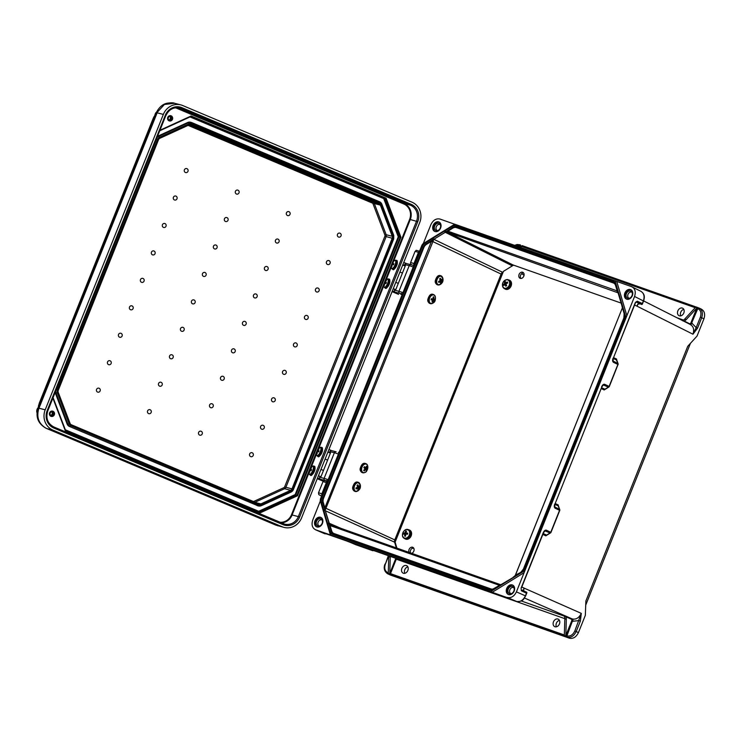 <?xml version="1.0" encoding="UTF-8"?>
<svg xmlns="http://www.w3.org/2000/svg" width="741" height="741" viewBox="0 0 741 741"><rect width="100%" height="100%" fill="white"/><g stroke="black" fill="none" stroke-linecap="round" stroke-linejoin="round"><path stroke-width="1.11" d="M511.207 599.126L507.196 597.617A1.037 0.667 -70.6 0 1 507.168 597.607L330.579 535.067L490.774 591.522L501.703 584.788L501.768 584.195L501.277 584.436A1.037 1.037 0 0 0 501.092 584.519L501.175 584.492M508.53 594.569A5.178 3.946 -64.9 0 0 514.097 591.272A5.178 3.946 -64.9 0 0 512.642 585.084A5.178 3.946 -64.9 0 0 506.872 588.095A5.178 3.946 -64.9 0 0 508.252 594.458A5.178 3.946 -64.9 0 0 508.53 594.569M507.372 597.45C511.17 598.237 514.18 596.375 516.412 591.883L634.565 296.474L643.373 300.92L642.317 303.551L641.771 304.523L635.954 302.004M490.774 591.522L492.441 592.179L524.1 572.663L524.035 571.024L625.728 316.768L626.877 315.694L616.734 281.423L631.665 286.693L641.039 291.389C645.115 294.334 644.661 297.4 643.577 301.041L642.28 304.273M566.911 635.889C570.237 636.575 572.867 634.944 574.821 631.008L581.305 613.381L580.351 621.134L578.99 620.587L572.33 621.31L566.911 635.889A1.037 0.667 -70.6 0 0 567.134 637.13L565.114 636.343L565.828 635.528L566.319 619.328L564.827 618.8A5.178 3.335 109.4 0 0 564.253 616.206L562.808 615.049M554.926 626.729A4.14 3.159 -64.9 0 0 559.381 624.089A4.14 3.159 -64.9 0 0 558.214 619.143A4.14 3.159 -64.9 0 0 553.601 621.551A4.14 3.159 -64.9 0 0 554.703 626.636A4.14 3.159 -64.9 0 0 554.926 626.729M403.326 573.238A4.14 3.159 115.1 0 1 403.113 573.145A4.14 3.159 115.1 0 1 402.002 568.06A4.14 3.159 115.1 0 1 406.624 565.652A4.14 3.159 115.1 0 1 407.791 570.598A4.14 3.159 115.1 0 1 403.326 573.238M580.351 621.134L576.183 631.564L578.425 632.619L585.334 615.345L585.872 600.988L687.741 346.297L697.04 336.071L703.95 318.797C705.423 314.027 704.459 310.766 701.051 309.006M639.909 303.866L637.89 304.208L637.103 306.228L692.965 334.21L697.54 328.161L696.179 327.615L692.965 334.21C694.428 329.439 693.465 326.179 690.066 324.428M564.827 618.661L396.268 559.177L390.488 573.636L564.309 634.972L565.114 636.343M395.75 558.297A1.556 1 -70.6 0 1 395.592 558.909L389.812 573.358L388.803 574.118M578.425 632.619C576.192 637.121 573.182 638.974 569.384 638.196L390.461 575.053L388.108 573.96L388.923 574.173L388.275 572.876L388.766 556.676L390.257 557.195A5.178 3.335 109.4 0 0 390.22 556.343M559.427 620.347A4.14 3.159 -64.9 0 0 556.398 626.793M387.515 573.701L390.461 575.053M404.808 573.302A4.14 3.159 115.1 0 1 407.828 566.856M616.734 281.423L455.326 224.403L444.396 231.136L451.899 226.598A7.16 5.456 115.1 0 1 456.326 225.94A1.037 0.667 109.4 0 0 456.373 227.033A6.178 4.715 -64.9 0 0 452.547 227.598L445.721 231.803L447.888 231.173A1.037 0.667 -70.6 0 0 448.101 232.415L445.758 232.026L433.809 239.334L432.827 241.825L431.484 241.288L433.003 239.649L432.355 238.648L425.538 242.853A7.16 5.456 115.1 0 0 422.148 247.012L321.909 497.619A7.16 5.456 -64.9 0 0 321.548 502.843L331.032 535.159L315.333 529.676L324.688 533.733L326.466 533.844M321.446 532.075A1.037 0.667 -70.6 0 1 321.39 532.057L324.706 533.742L326.605 533.9M523.683 589.058L524.174 588.363L523.554 590.077L523.97 590.957M526.684 592.244L526.471 593.198L526.74 592.272L521.145 589.632L526.684 592.244M565.828 635.528L571.654 621.032A1.556 1 109.4 0 0 571.302 619.161L565.744 616.734A5.178 3.335 -70.6 0 1 566.319 619.328M564.336 634.907L564.827 618.8M564.864 636.25L389.053 574.219M565.744 616.734L564.975 615.808L572.265 618.957C576.053 619.726 579.064 617.874 581.305 613.381L524.322 588.197L523.517 589.864M574.821 631.008L576.183 631.564C573.951 636.056 570.941 637.918 567.134 637.13L569.384 638.196M511.309 599.173L516.746 601.507C520.441 602.025 523.331 600.127 525.415 595.82L526.471 593.198L521.432 590.818A1.037 0.797 -64.8 0 0 521.145 589.632L521.432 590.818M516.412 591.883L525.619 595.94C523.804 598.709 523.507 601.72 516.81 601.525L516.746 601.507A1.037 0.667 104.9 0 0 516.885 601.544M555.194 503.51L558.214 504.936A1.037 0.797 -64.8 0 0 558.279 505.927L554.87 504.315L554.75 506.937L559.492 509.317A1.037 0.889 -19.7 0 1 559.77 509.688L559.77 509.688A1.037 0.889 -19.7 0 1 559.705 510.373M521.016 588.345L543.31 532.594C544.2 530.695 545.219 529.898 546.367 530.195L550.896 532.371A1.037 0.852 -122.1 0 1 550.035 532.974L545.043 530.871L543.514 532.714L521.219 588.456M520.83 572.348L515.477 575.099L622.088 308.571L515.088 575.896M500.212 585.066L499.425 585.316L330.134 525.582A1.037 0.667 109.4 0 1 331.088 524.887L500.379 584.63A1.037 0.667 109.4 0 0 499.425 585.316L494.451 588.391A5.696 4.344 -64.9 0 1 490.931 588.91L334.015 533.539A5.696 4.344 115.1 0 1 331.727 530.973L325.16 510.206L432.827 241.825M512.939 585.251A5.178 3.946 -64.9 0 0 507.474 588.382A5.178 3.946 -64.9 0 0 508.558 594.588M509.613 593.652A3.881 2.964 -64.9 0 0 510.336 593.791A3.881 2.964 -64.9 0 0 513.735 591.318A3.881 2.964 -64.9 0 0 513.457 587.122A3.881 2.964 -64.9 0 0 508.595 588.382A3.881 2.964 -64.9 0 0 509.613 593.652M513.856 587.706A3.325 2.538 -64.9 0 0 513.67 587.613A3.325 2.538 -64.9 0 0 509.965 589.549A3.325 2.538 -64.9 0 0 510.855 593.634A3.325 2.538 -64.9 0 0 511.031 593.708A3.325 2.538 -64.9 0 0 511.04 593.717M500.342 584.621L331.116 524.906A1.037 0.667 109.4 0 0 331.088 524.887L329.134 523.618A1.037 0.584 -29.2 0 0 327.809 523.998L329.995 531.38A7.16 5.456 -64.9 0 0 332.866 534.613A1.037 0.667 -70.6 0 1 333.635 533.9L490.542 589.271A6.178 4.715 -64.9 0 0 492.237 589.456A6.178 4.715 -64.9 0 0 494.201 588.799M500.823 584.732L500.675 584.732A1.037 0.778 108.8 0 1 500.712 584.742L500.407 584.64A1.037 0.667 109.4 0 0 500.379 584.63L500.675 584.732A1.037 0.778 108.8 0 0 499.693 585.251M624.163 313.573L622.023 306.348A1.037 0.509 -16.5 0 1 621.986 306.274A1.037 0.509 -16.5 0 1 622.375 305.69L624.561 313.082A7.16 5.456 -64.9 0 1 624.191 318.306L523.952 568.912A7.16 5.456 115.1 0 1 520.571 573.071L501.768 584.195L501.703 584.788L524.035 571.024M601.859 386.83L554.889 504.278L601.859 386.83L603.387 384.987L608.38 387.098A1.037 0.852 57.9 0 0 608.907 386.997L608.907 386.997A1.037 0.852 57.9 0 0 609.25 386.496L604.712 384.32C603.563 384.014 602.544 384.82 601.655 386.719M546.951 535.141L550.563 532.872A1.037 1.037 0 0 0 550.98 532.381L559.761 510.419L555.148 508.224C554.166 507.52 554.009 506.168 554.685 504.167M558.279 505.927L559.492 509.317A1.037 0.797 115.2 0 1 559.557 510.299L550.767 532.27A1.037 0.797 115.2 0 1 550.035 532.974L546.589 535.132A1.037 0.797 -64.8 0 0 545.858 535.836L547.571 534.65M547.442 534.548L546.589 535.132L547.442 534.548M355.476 544.616A1.037 0.667 -70.6 0 1 355.421 544.589L372.491 550.619L368.629 548.72A1.037 0.667 109.4 0 0 368.694 548.748M368.629 548.72L459.929 580.935A1.037 0.667 109.4 0 0 459.985 580.963L367.582 548.386L368.472 548.081M507.196 597.617L482.058 588.752A1.037 0.667 -70.6 0 1 482.03 588.734L507.168 597.607M316.796 526.916A5.178 3.946 115.1 0 1 316.518 526.805A5.178 3.946 115.1 0 1 315.147 520.441A5.178 3.946 115.1 0 1 320.918 517.431A5.178 3.946 115.1 0 1 322.372 523.618A5.178 3.946 115.1 0 1 316.796 526.916M319.64 531.529L315.647 529.796C312.239 528.037 311.276 524.776 312.748 520.015L320.353 500.99M388.275 572.784L387.886 572.719C384.903 571.172 384.06 568.319 385.348 564.151L388.692 555.806M454.678 224.236L439.941 219.04C436.143 218.262 433.133 220.114 430.901 224.606L423.315 243.567M388.729 555.815A5.178 3.335 -70.6 0 1 388.766 556.676M389.766 573.404L390.257 557.195M341.184 528.453L328.93 523.118A1.037 0.509 -16.5 0 0 327.531 523.331L327.55 523.387A1.037 0.519 -17.5 0 1 328.939 523.165L325.28 510.781A1.037 0.509 -16.5 0 0 323.873 510.984L320.371 499.156L422.064 244.9L423.213 243.826M320.371 499.156L320.436 500.796M330.625 524.721L330.745 524.767A1.037 0.546 109.9 0 0 330.745 524.767L330.745 524.767A1.037 0.546 109.9 0 0 329.967 525.36M385.218 564.179L384.996 564.049C383.931 566.735 383.329 570.876 387.673 573.784L388.108 573.96A1.037 0.667 -70.6 0 1 387.886 572.719M319.566 531.51L320.112 531.649M324.864 508.141L324.891 509.956A1.037 0.75 20.9 0 1 325.16 510.206L323.734 510.234A1.037 0.509 163.5 0 1 324.891 509.956L322.705 502.574A6.178 4.715 115.1 0 1 323.02 498.063L423.259 247.448L423.806 247.661A5.696 4.344 -64.9 0 1 426.501 244.354L431.484 241.288L324.873 507.826L395.833 540.384M396.324 547.914L394.629 542.19L325.253 510.725A1.037 0.5 -15.5 0 0 323.854 510.929M316.833 526.934A5.178 3.946 115.1 0 1 315.749 520.728A5.178 3.946 115.1 0 1 321.205 517.588M317.88 525.999A3.881 2.964 115.1 0 1 316.861 520.728A3.881 2.964 115.1 0 1 321.733 519.469A3.881 2.964 115.1 0 1 322.002 523.655A3.881 2.964 115.1 0 1 318.611 526.138A3.881 2.964 115.1 0 1 317.88 525.999M319.306 526.054A3.325 2.538 115.1 0 1 319.297 526.054A3.325 2.538 115.1 0 1 319.121 525.98A3.325 2.538 115.1 0 1 318.241 521.896A3.325 2.538 115.1 0 1 321.946 519.96A3.325 2.538 115.1 0 1 322.122 520.052M321.548 502.843A1.037 0.509 -16.5 0 1 322.705 502.574L323.28 502.435L324.873 507.826L326.216 508.363M319.612 531.529L346.556 540.939A1.037 0.667 -70.6 0 1 346.529 540.921L321.39 532.057M346.584 540.949A1.037 0.667 -70.6 0 1 346.556 540.939L350.826 542.588A1.037 0.787 -66.4 0 0 350.864 542.607L346.529 540.921M630.517 289.574A5.178 3.946 115.1 0 1 630.795 289.685A5.178 3.946 115.1 0 1 632.175 296.048A5.178 3.946 115.1 0 1 626.404 299.058A5.178 3.946 115.1 0 1 624.941 292.871A5.178 3.946 115.1 0 1 630.517 289.574M631.665 286.693C635.074 288.453 636.037 291.713 634.565 296.474M697.809 308.627C700.791 310.164 701.634 313.017 700.347 317.185L696.179 327.615L691.668 322.946L697.809 308.627A1.037 0.667 109.4 0 1 698.763 307.932L698.393 307.802A1.037 0.667 -70.6 0 1 698.439 307.821L698.717 307.923M682.368 308.099A4.14 3.159 115.1 0 1 682.581 308.191A4.14 3.159 115.1 0 1 683.684 313.276A4.14 3.159 115.1 0 1 679.071 315.685A4.14 3.159 115.1 0 1 677.904 310.738A4.14 3.159 115.1 0 1 682.368 308.099M520.228 247.299L520.58 244.993L518.209 246.586M684.693 319.102L695.271 307.626L696.642 307.117L698.393 307.802A1.037 0.667 -70.6 0 0 697.448 308.497L696.772 308.219L690.992 322.668A1.556 1 -70.6 0 1 689.491 323.678L684.054 320.955A5.178 3.335 109.4 0 0 686.185 319.63L684.693 319.102A5.178 3.335 -70.6 0 1 682.563 320.427L682.294 320.455M680.766 315.851A4.14 3.159 115.1 0 1 683.795 309.395M696.772 307.163L696.762 308.154L686.185 319.63M637.26 305.116L637.686 304.375M448.101 232.415L618.161 292.862A1.037 0.584 150.8 0 1 618.3 291.926L616.104 284.544A7.16 5.456 -64.9 0 0 613.242 281.311L456.326 225.94M684.054 320.955L682.924 320.909M690.64 324.669L643.623 300.92M697.54 328.161L701.708 317.732C703.181 312.971 702.209 309.71 698.8 307.95A1.037 0.667 109.4 0 0 698.763 307.932L698.8 307.95M701.505 309.192L699.245 308.136M643.577 301.041L643.373 300.92C644.818 296.391 643.966 293.177 640.826 291.287L641.039 291.38M618.05 364.498A1.037 0.889 160.3 0 0 617.837 363.433L613.094 361.062L613.233 358.403L635.528 302.652L636.167 301.865L641.771 304.523M624.228 313.851L622.292 307.311M615.076 280.765L618.3 291.926A1.037 0.509 163.5 0 0 617.911 292.5A1.037 0.509 163.5 0 0 617.948 292.575L617.179 290.907L447.888 231.173L452.871 228.108A5.696 4.344 -64.9 0 1 456.391 227.58L613.298 282.951A5.696 4.344 115.1 0 1 615.586 285.517L617.179 290.907A1.037 0.667 -70.6 0 0 617.392 292.149M626.71 299.179A5.178 3.946 115.1 0 1 625.626 292.982A5.178 3.946 115.1 0 1 631.091 289.842M630.647 291.056A3.881 2.964 115.1 0 1 631.61 291.722A3.881 2.964 115.1 0 1 631.888 295.909A3.881 2.964 115.1 0 1 628.488 298.391A3.881 2.964 115.1 0 1 626.247 294.121A3.881 2.964 115.1 0 1 630.647 291.056M629.192 298.308A3.325 2.538 115.1 0 1 629.007 298.234A3.325 2.538 115.1 0 1 628.062 294.26A3.325 2.538 115.1 0 1 631.647 292.139A3.325 2.538 115.1 0 1 631.823 292.213A3.325 2.538 115.1 0 1 632.008 292.306M617.855 292.334L617.698 292.25A1.037 0.778 -71.6 0 1 617.336 291.12M624.561 313.082A1.037 0.509 163.5 0 0 624.172 313.656L621.986 306.274A1.037 1.037 0 0 1 621.949 306.07L622.245 304.996A1.037 0.5 164.5 0 0 621.856 305.561L621.977 306.153M618.559 292.538A1.037 0.519 162.5 0 0 618.179 293.13L618.179 293.13A1.037 0.519 162.5 0 0 618.179 293.149L617.994 292.714A1.037 1.037 0 0 1 617.911 292.5L615.725 285.118A1.037 0.509 163.5 0 0 615.762 285.192L617.901 292.417M622.44 308.349L622.134 306.7M613.233 358.403L635.324 302.541L637.279 301.179L642.317 303.551L641.78 304.523M637.279 301.179A1.037 0.797 115.2 0 1 636.149 301.874L636.102 301.856M613.029 358.283C612.362 360.293 612.511 361.645 613.502 362.349L618.105 364.544A1.037 1.037 0 0 0 618.124 363.812L616.845 360.256M605.916 388.775L604.202 389.961A1.037 0.797 115.2 0 1 604.943 389.257L605.786 388.664L604.943 389.257L601.535 387.645M613.215 358.44L616.623 360.043L616.808 361.117L616.623 360.043A1.037 0.797 115.2 0 1 616.558 359.052L613.539 357.634M438.792 221.92A5.178 3.946 -64.9 0 0 433.216 225.218A5.178 3.946 -64.9 0 0 434.671 231.405A5.178 3.946 -64.9 0 0 440.441 228.395A5.178 3.946 -64.9 0 0 439.061 222.031A5.178 3.946 -64.9 0 0 438.792 221.92M519.145 245.577L515.365 245.586M520.701 246.021L519.7 247.114M444.452 231.099L445.295 232.257L433.856 239.315L432.994 238.167L422.064 244.9M439.357 222.189A5.178 3.946 -64.9 0 0 433.902 225.329A5.178 3.946 -64.9 0 0 434.986 231.525M438.913 223.402A3.881 2.964 -64.9 0 0 434.522 226.468A3.881 2.964 -64.9 0 0 436.764 230.729A3.881 2.964 -64.9 0 0 440.154 228.256A3.881 2.964 -64.9 0 0 439.885 224.069A3.881 2.964 -64.9 0 0 438.913 223.402M440.274 224.653A3.325 2.538 -64.9 0 0 440.098 224.56A3.325 2.538 -64.9 0 0 439.922 224.486A3.325 2.538 -64.9 0 0 436.338 226.607A3.325 2.538 -64.9 0 0 437.273 230.581A3.325 2.538 -64.9 0 0 437.459 230.655M513.467 265.176L447.759 232.285A1.037 0.546 -69.7 0 1 447.61 231.229M445.721 231.803L445.758 232.026A1.037 0.528 70 0 1 445.082 230.803L445.721 231.803M431.697 241.038L501.12 274.077L394.786 539.92A3.103 2.334 114.4 0 0 394.629 542.19A3.103 1.519 163.5 0 0 395.194 542.347M425.538 242.853L426.186 243.854L433.003 239.649A1.037 0.685 22.6 0 0 433.365 239.667L432.355 238.648L432.939 238.194M254.997 502.25L284.572 488.727L290.648 490.292L260.878 503.908A2.584 2.418 104.4 0 1 259.017 503.945L71.395 424.843A2.584 2.418 -75.6 0 1 70.099 423.481L58.233 392.313A2.584 2.418 -75.6 0 1 58.261 390.34L158.5 139.725A2.584 2.418 104.4 0 1 159.834 138.308L189.603 124.683A2.584 2.418 104.4 0 1 191.465 124.645L379.096 203.747A2.584 2.418 -75.6 0 1 380.383 205.109L392.248 236.286A2.584 2.418 -75.6 0 1 392.221 238.25L384.894 236.222L284.655 486.837A1.556 1.454 104.4 0 1 283.859 487.689L254.08 501.305A1.556 1.454 104.4 0 1 252.968 501.324L252.95 501.388M290.648 490.292A2.584 2.418 104.4 0 0 291.982 488.865L392.221 238.25M143.032 278.449A2.066 1.936 104.4 0 0 140.336 280.682A2.066 1.936 104.4 0 0 143.43 281.978A2.066 1.936 104.4 0 0 143.032 278.449M194.059 299.966A2.066 1.936 104.4 0 0 191.363 302.189A2.066 1.936 104.4 0 0 194.457 303.495A2.066 1.936 104.4 0 0 194.059 299.966M245.086 321.474A2.066 1.936 -75.6 0 1 245.484 325.003A2.066 1.936 -75.6 0 1 242.39 323.706A2.066 1.936 -75.6 0 1 245.086 321.474M183.083 327.411A2.066 1.936 104.4 0 0 180.387 329.643A2.066 1.936 104.4 0 0 183.472 330.94A2.066 1.936 104.4 0 0 183.083 327.411M132.055 305.903A2.066 1.936 104.4 0 0 129.36 308.126A2.066 1.936 104.4 0 0 132.454 309.432A2.066 1.936 104.4 0 0 132.055 305.903M172.107 354.856A2.066 1.936 104.4 0 0 169.411 357.088A2.066 1.936 104.4 0 0 172.496 358.394A2.066 1.936 104.4 0 0 172.107 354.856M121.079 333.348A2.066 1.936 104.4 0 0 118.384 335.58A2.066 1.936 104.4 0 0 121.468 336.877A2.066 1.936 104.4 0 0 121.079 333.348M161.121 382.31A2.066 1.936 104.4 0 0 158.426 384.533A2.066 1.936 104.4 0 0 161.519 385.839A2.066 1.936 104.4 0 0 161.121 382.31M110.103 360.793A2.066 1.936 104.4 0 0 107.399 363.025A2.066 1.936 104.4 0 0 110.492 364.331A2.066 1.936 104.4 0 0 110.103 360.793M150.145 409.754A2.066 1.936 104.4 0 0 147.45 411.987A2.066 1.936 104.4 0 0 150.543 413.283A2.066 1.936 104.4 0 0 150.145 409.754M99.118 388.247A2.066 1.936 104.4 0 0 96.423 390.47A2.066 1.936 104.4 0 0 99.516 391.776A2.066 1.936 104.4 0 0 99.118 388.247M296.113 342.981A2.066 1.936 -75.6 0 1 296.502 346.519A2.066 1.936 -75.6 0 1 293.417 345.213A2.066 1.936 -75.6 0 1 296.113 342.981M234.11 348.918A2.066 1.936 -75.6 0 1 234.499 352.457A2.066 1.936 -75.6 0 1 231.414 351.151A2.066 1.936 -75.6 0 1 234.11 348.918M285.137 370.435A2.066 1.936 -75.6 0 1 285.526 373.964A2.066 1.936 -75.6 0 1 282.441 372.658A2.066 1.936 -75.6 0 1 285.137 370.435M223.134 376.372A2.066 1.936 -75.6 0 1 223.523 379.901A2.066 1.936 -75.6 0 1 220.429 378.595A2.066 1.936 -75.6 0 1 223.134 376.372M274.151 397.88A2.066 1.936 -75.6 0 1 274.55 401.409A2.066 1.936 -75.6 0 1 271.456 400.112A2.066 1.936 -75.6 0 1 274.151 397.88M212.148 403.817A2.066 1.936 -75.6 0 1 212.547 407.346A2.066 1.936 -75.6 0 1 209.453 406.049A2.066 1.936 -75.6 0 1 212.148 403.817M263.175 425.325A2.066 1.936 -75.6 0 1 263.574 428.863A2.066 1.936 -75.6 0 1 260.48 427.557A2.066 1.936 -75.6 0 1 263.175 425.325M201.172 431.262A2.066 1.936 -75.6 0 1 201.571 434.8A2.066 1.936 -75.6 0 1 198.477 433.494A2.066 1.936 -75.6 0 1 201.172 431.262M252.199 452.779A2.066 1.936 -75.6 0 1 252.588 456.308A2.066 1.936 -75.6 0 1 249.504 455.002A2.066 1.936 -75.6 0 1 252.199 452.779M203.506 276.356A2.066 1.936 -75.6 0 1 203.108 272.827A2.066 1.936 -75.6 0 1 206.202 274.124A2.066 1.936 -75.6 0 1 203.506 276.356M152.479 254.839A2.066 1.936 -75.6 0 1 152.081 251.31A2.066 1.936 -75.6 0 1 155.175 252.616A2.066 1.936 -75.6 0 1 152.479 254.839M214.482 248.902A2.066 1.936 -75.6 0 1 214.084 245.373A2.066 1.936 -75.6 0 1 217.178 246.679A2.066 1.936 -75.6 0 1 214.482 248.902M163.455 227.394A2.066 1.936 -75.6 0 1 163.066 223.865A2.066 1.936 -75.6 0 1 166.151 225.171A2.066 1.936 -75.6 0 1 163.455 227.394M225.459 221.457A2.066 1.936 -75.6 0 1 225.069 217.928A2.066 1.936 -75.6 0 1 228.154 219.234A2.066 1.936 -75.6 0 1 225.459 221.457M174.431 199.95A2.066 1.936 -75.6 0 1 174.042 196.421A2.066 1.936 -75.6 0 1 177.127 197.717A2.066 1.936 -75.6 0 1 174.431 199.95M236.435 194.012A2.066 1.936 -75.6 0 1 236.046 190.483A2.066 1.936 -75.6 0 1 239.139 191.78A2.066 1.936 -75.6 0 1 236.435 194.012M185.417 172.496A2.066 1.936 -75.6 0 1 185.018 168.967A2.066 1.936 -75.6 0 1 188.112 170.273A2.066 1.936 -75.6 0 1 185.417 172.496M254.534 297.863A2.066 1.936 104.4 0 0 257.229 295.64A2.066 1.936 104.4 0 0 254.135 294.334A2.066 1.936 104.4 0 0 254.534 297.863M305.551 319.38A2.066 1.936 104.4 0 0 308.256 317.148A2.066 1.936 104.4 0 0 305.162 315.842A2.066 1.936 104.4 0 0 305.551 319.38M265.51 270.419A2.066 1.936 104.4 0 0 268.205 268.186A2.066 1.936 104.4 0 0 265.111 266.89A2.066 1.936 104.4 0 0 265.51 270.419M316.537 291.926A2.066 1.936 104.4 0 0 319.232 289.703A2.066 1.936 104.4 0 0 316.138 288.397A2.066 1.936 104.4 0 0 316.537 291.926M276.486 242.965A2.066 1.936 104.4 0 0 279.181 240.742A2.066 1.936 104.4 0 0 276.097 239.436A2.066 1.936 104.4 0 0 276.486 242.965M327.513 264.481A2.066 1.936 104.4 0 0 330.208 262.249A2.066 1.936 104.4 0 0 327.114 260.952A2.066 1.936 104.4 0 0 327.513 264.481M287.462 215.52A2.066 1.936 104.4 0 0 290.157 213.297A2.066 1.936 104.4 0 0 287.073 211.991A2.066 1.936 104.4 0 0 287.462 215.52M338.489 237.027A2.066 1.936 104.4 0 0 341.184 234.804A2.066 1.936 104.4 0 0 338.1 233.498A2.066 1.936 104.4 0 0 338.489 237.027M393.647 238.917L393.11 238.63A3.622 3.381 -75.6 0 0 393.147 235.87L381.291 204.701A3.622 3.381 -75.6 0 0 379.475 202.784L191.845 123.682A3.622 3.381 104.4 0 0 189.242 123.738L159.472 137.363A3.622 3.381 104.4 0 0 157.611 139.345L57.372 389.961A3.622 3.381 -75.6 0 0 57.335 392.721L69.191 423.889A3.622 3.381 -75.6 0 0 71.006 425.806L258.637 504.908L257.896 505.77L69.441 426.464A4.659 4.353 -75.6 0 1 67.107 424L55.251 392.832A4.659 4.353 -75.6 0 1 55.14 392.498M50.944 416.322A2.742 2.566 -75.6 0 1 52.648 411.125A2.742 2.566 -75.6 0 1 54.445 414.423A2.742 2.566 -75.6 0 1 50.944 416.322M171.134 115.837A2.742 2.566 104.4 0 0 167.633 117.745A2.742 2.566 104.4 0 0 172.542 119.199A2.742 2.566 104.4 0 0 171.134 115.837M45.201 409.819L163.353 114.41A15.728 14.69 -75.6 0 1 180.832 104.898L174.58 103.286L164.419 104.481L157.416 112.123L38.967 408.217L45.201 409.819A15.728 14.69 104.4 0 0 52.926 430.123L282.182 526.768L275.958 525.165A10.346 3.659 112.9 0 1 275.772 525.1A10.346 3.659 112.9 0 1 275.606 525.017M37.235 411.801L38.3 408.115A10.346 0.509 -158.2 0 1 38.967 408.217L38.699 408.912C36.355 417.442 38.81 423.88 46.044 428.224L275.958 525.165L284.09 527.416A15.728 14.69 -75.6 0 0 301.578 517.894L419.73 222.495A15.728 14.69 104.4 0 0 412.005 202.191L182.749 105.546A15.728 14.69 -75.6 0 0 180.832 104.898M284.09 527.416A15.728 14.69 -75.6 0 1 282.182 526.768M39.227 403.326L153.1 118.616L39.217 403.308L37.356 411.135C36.096 418.443 38.949 424.121 45.905 428.187L46.516 428.455A10.346 3.659 112.9 0 1 46.312 428.344M187.705 122.487L188.529 122.7A4.659 4.353 -75.6 0 1 191.308 122.441L190.483 122.228A4.659 4.353 104.4 0 0 187.705 122.487L157.935 136.112A4.659 4.353 104.4 0 0 157.62 136.27M257.071 505.557A4.659 4.353 104.4 0 0 257.636 505.751L258.461 505.964A4.659 4.353 -75.6 0 1 257.896 505.77L69.441 426.464M38.699 408.912A10.346 1.084 -157.8 0 1 38.208 408.347L38.597 405.17M258.841 511.883L258.674 511.281L65.328 429.771M65.477 430.178L53.093 397.621L65.245 430.595L65.449 430.15L65.245 430.595L260.267 512.809L260.091 512.207L260.267 512.809L297.512 495.775L296.965 495.34L260.091 512.207L65.477 430.16L260.1 512.207M259.072 511.781L295.715 495.016L296.965 495.34L400.223 237.176L385.542 198.569L383.736 198.607L398.269 236.814L295.168 494.58L258.674 511.281M295.168 494.58L295.715 495.016L398.973 236.851L400.927 237.213L386.098 198.218L385.542 198.569L190.909 116.522L191.076 116.004L159.843 130.712M190.678 116.624L384.292 198.245L398.973 236.851L398.269 236.814M157.694 110.15L38.3 408.115M157.416 112.123A10.346 2.084 -158.6 0 0 156.546 112.475L153.1 118.597L157.435 110.594C160.13 106.398 163.353 103.944 167.123 103.231C171.088 102.647 173.57 102.666 174.58 103.286M413.83 265.5L413.033 265.38M317.519 478.047L320.399 479.26A1.575 1.473 -75.6 0 1 319.621 477.223L319.964 476.37L318.445 475.731M328.013 451.797L329.541 452.436L329.884 451.584A1.575 1.473 -75.6 0 1 331.635 450.63L336.136 451.788A1.575 1.473 104.4 0 0 334.376 452.742L324.123 478.39A10.346 0.509 21.8 0 1 328.143 479.723M329.541 452.436L330.569 452.705L321.001 476.639L319.964 476.37M328.939 449.481L331.727 450.658M330.393 453.159L327.892 452.103M400.881 294.112L402.196 294.575M392.341 290.981L395.222 292.195A1.575 1.473 -75.6 0 1 394.444 290.157L394.786 289.305L393.267 288.666M402.835 264.722L404.364 265.371L404.697 264.518A1.575 1.473 -75.6 0 1 406.457 263.564L410.959 264.722A1.575 1.473 104.4 0 0 409.199 265.676L398.945 291.315A10.346 0.509 21.8 0 1 402.965 292.658M404.364 265.371L405.392 265.639L395.824 289.574L394.786 289.305M403.762 262.407L406.55 263.583M405.216 266.093L402.715 265.037M398.306 294.279A1.575 0.556 112.9 0 0 398.334 294.297A1.575 1.575 0 0 0 398.454 294.334L398.362 294.307A1.575 0.556 112.9 0 1 398.334 294.297L392.072 291.648L398.362 294.307A1.575 1.223 108.3 0 0 398.538 294.362M384.505 285.276L384.588 282.043L386.441 280.441L385.339 282.099L386.385 282.506L385.959 283.571L384.866 283.294L384.107 285.174M385.959 283.571L384.162 283.108M386.181 282.979L384.588 282.043M386.256 282.793L384.894 281.988M386.293 282.701L385.339 282.099M391.989 266.556L391.646 264.398L393.527 261.629L392.823 263.388L393.869 263.787L393.443 264.861L392.35 264.583L391.591 266.454M393.443 264.861L391.646 264.398M393.666 264.259L392.072 263.324M393.74 264.074L392.378 263.277M393.777 263.991L392.823 263.388M317.167 453.631L317.25 450.389L319.102 448.796L318 450.454L319.056 450.852L318.621 451.927L317.528 451.649L316.768 453.529M318.621 451.927L316.824 451.464M318.843 451.334L317.25 450.389M318.917 451.139L317.556 450.343M318.954 451.056L318 450.454M309.682 472.341L309.766 469.109L311.618 467.506L310.516 469.173L311.563 469.572L311.137 470.646L310.044 470.359L309.284 472.239M311.137 470.637L309.34 470.183M311.359 470.044L309.766 469.109M311.433 469.859L310.071 469.053M311.47 469.775L310.516 469.173M356.143 488.958L355.958 487.976L357.625 487.133L357.032 485.318L357.82 484.79L358.505 486.55L359.533 485.596L358.653 489.236L357.857 489.764L357.829 488.236L356.143 488.958M357.875 488.958L358.653 489.236M356.838 487.559L357.829 488.236M357.431 486.457L358.505 486.55M358.848 486.263L359.718 486.587M357.505 487.207L358.709 487.652M438.765 282.432L438.57 281.441L440.228 280.598L439.635 278.783L440.423 278.245L441.108 280.005L442.136 279.042L441.275 282.682L440.478 283.219L440.441 281.691L438.765 282.432M440.497 282.404L441.275 282.682M439.459 281.024L440.441 281.691M440.034 279.913L441.108 280.005M441.469 279.709L442.331 280.024M440.126 280.663L441.321 281.098M431.095 299.873L431.355 298.753L433.003 298.91L433.152 296.9L433.93 296.965L433.865 298.975L434.837 299.031L432.781 301.995L432.003 301.939L432.716 300.151L431.095 299.873M432.133 301.67L432.781 301.995M431.262 299.207L432.716 300.151M433.013 298.855L433.865 298.975M433.087 298.864L434.578 300.142M432.976 299.336L431.623 299.225L433.578 300.216M363.831 467.59L364.452 466.673L365.702 467.812L366.462 466.172L366.99 466.802L366.202 470.452L365.6 469.544L364.192 470.961L363.664 470.322L365.017 468.84L363.831 467.59M363.896 467.664L365.702 467.812M366.276 466.626L366.99 466.802M364.229 467.997L366.286 468.516M364.933 468.933L366.823 469.535M364.831 469.062L365.6 469.544M37.81 408.875L37.587 408.782A4.279 4.001 104.4 0 0 37.087 410.051L37.532 410.264M37.124 412.7A4.455 4.159 -75.6 0 1 37.986 408.013M38.041 407.754L37.096 413.006A4.705 4.39 -75.6 0 1 38.032 407.791M37.328 411.301A4.724 4.409 -75.6 0 1 37.717 409.365M52.027 412.302A2.186 2.038 -75.6 0 1 51.305 415.108M51.62 411.783A2.056 1.917 -75.6 0 1 50.703 415.368M51.722 411.764A2.056 1.917 -75.6 0 1 50.777 415.432M51.824 411.746A2.056 1.917 -75.6 0 1 50.86 415.497M51.926 411.746A2.056 1.917 -75.6 0 1 50.944 415.553M52.018 411.737A2.056 1.917 -75.6 0 1 51.027 415.599M52.111 411.737A2.056 1.917 -75.6 0 1 51.11 415.645M51.601 411.088A2.547 2.38 -75.6 0 1 52.065 411.181M52.213 411.746A2.056 1.917 -75.6 0 1 51.194 415.682M50.981 416.155A2.547 2.38 -75.6 0 1 50.184 415.821M51.388 411.144A2.547 2.38 -75.6 0 1 52.25 411.227M52.305 411.755A2.056 1.917 -75.6 0 1 51.286 415.72M51.157 416.201A2.547 2.38 -75.6 0 1 49.74 415.229M50.712 411.44A2.547 2.38 -75.6 0 1 52.426 411.274M52.398 411.774A2.056 1.917 -75.6 0 1 51.37 415.747M51.342 416.247A2.547 2.38 -75.6 0 1 49.647 412.95A2.547 2.38 -75.6 0 1 52.611 411.32M51.212 415.692A2.056 1.917 -75.6 0 1 50.823 412.181A2.056 1.917 -75.6 0 1 53.889 413.478A2.056 1.917 -75.6 0 1 51.212 415.692M51.12 416.173A2.547 2.38 -75.6 0 1 50.638 411.829A2.547 2.38 -75.6 0 1 54.436 413.432A2.547 2.38 -75.6 0 1 51.12 416.173M155.314 114.364A4.279 4.001 104.4 0 1 155.74 113.382L155.842 113.429M155.091 114.762A4.455 4.159 -75.6 0 1 156.508 112.234M154.943 115.031A4.705 4.39 -75.6 0 1 156.694 111.91M170.18 116.902A2.186 2.038 -75.6 0 1 169.457 119.709M169.772 116.383A2.056 1.917 -75.6 0 1 168.855 119.968M169.874 116.365A2.056 1.917 -75.6 0 1 168.929 120.033M169.976 116.346A2.056 1.917 -75.6 0 1 169.013 120.088M170.078 116.337A2.056 1.917 -75.6 0 1 169.096 120.144M170.171 116.337A2.056 1.917 -75.6 0 1 169.18 120.199M170.263 116.337A2.056 1.917 -75.6 0 1 169.263 120.246M169.754 115.689A2.547 2.38 -75.6 0 1 170.217 115.781M170.365 116.346A2.056 1.917 -75.6 0 1 169.346 120.283A2.056 1.917 -75.6 0 1 168.976 116.782A2.056 1.917 -75.6 0 1 172.042 118.078A2.056 1.917 -75.6 0 1 169.365 120.292M169.133 120.755A2.547 2.38 -75.6 0 1 168.337 120.422M169.541 115.735A2.547 2.38 -75.6 0 1 170.402 115.828M170.458 116.356A2.056 1.917 -75.6 0 1 169.439 120.32M169.309 120.802A2.547 2.38 -75.6 0 1 167.892 119.82M168.865 116.041A2.547 2.38 -75.6 0 1 170.578 115.874M170.55 116.374A2.056 1.917 -75.6 0 1 169.522 120.348M169.494 120.848A2.547 2.38 -75.6 0 1 167.799 117.55A2.547 2.38 -75.6 0 1 170.763 115.92M169.272 120.764A2.547 2.38 -75.6 0 1 168.791 116.42A2.547 2.38 -75.6 0 1 172.588 118.023A2.547 2.38 -75.6 0 1 169.272 120.764M621.125 303.088L513.541 265.13L503.435 271.354L395.129 542.134L396.898 548.108M411.69 553.332A3.288 2.51 -64.9 0 0 413.821 551.147A3.288 2.51 -64.9 0 0 412.839 547.34A3.288 2.51 -64.9 0 0 409.588 548.562A3.288 2.51 -64.9 0 0 409.143 552.434M523.813 276.134A3.288 2.51 -64.9 0 0 522.84 272.317A3.288 2.51 -64.9 0 0 519.182 274.235A3.288 2.51 -64.9 0 0 520.052 278.273A3.288 2.51 -64.9 0 0 523.813 276.134M413.534 547.877A3.288 2.51 -64.9 0 0 410.894 549.627A3.288 2.51 -64.9 0 0 410.579 552.943M523.526 272.855A3.288 2.51 -64.9 0 0 520.719 274.948A3.288 2.51 -64.9 0 0 520.904 278.459M504.454 288.61A4.928 3.761 -64.9 0 0 505.149 289.064A4.928 3.761 -64.9 0 0 510.91 285.526A4.928 3.761 -64.9 0 0 509.336 280.135A4.928 3.761 -64.9 0 0 508.539 279.894M505.306 289.129A4.928 3.761 -64.9 0 0 505.455 289.203A4.928 3.761 -64.9 0 0 511.225 285.674A4.928 3.761 -64.9 0 0 509.641 280.283A4.928 3.761 -64.9 0 0 509.484 280.209M404.521 538.475A4.928 3.761 -64.9 0 0 405.216 538.929A4.928 3.761 -64.9 0 0 410.273 536.845A4.928 3.761 -64.9 0 0 409.393 530A4.928 3.761 -64.9 0 0 408.606 529.759M405.364 538.994A4.928 3.761 -64.9 0 0 405.522 539.068A4.928 3.761 -64.9 0 0 410.579 536.993A4.928 3.761 -64.9 0 0 409.699 530.148A4.928 3.761 -64.9 0 0 409.541 530.074M507.372 282.025L507.678 282.979L505.918 283.886L506.659 285.655L505.779 286.23L504.936 284.516L503.685 285.563L503.38 284.609L504.593 283.46L504.389 281.932L505.279 281.367L505.584 282.821L507.372 282.025M505.473 282.414L504.389 281.932M506.446 283.59L505.584 282.821M506.242 284.692L504.936 284.516M504.297 285.016L503.38 284.609M505.992 284.072L504.593 283.46M403.428 534.178L403.632 533.066L404.929 532.909L405.596 531.149L406.513 531.158L405.948 532.927L407.754 533.14L407.55 534.252L405.716 534.159L405.586 536.169L404.669 536.16L404.697 534.141L403.428 534.178M405.697 534.335L404.697 534.141M404.966 534.196L403.632 533.066M405.021 533.918L406.624 533.946L404.929 532.909M406.346 531.603L405.596 531.149M407.587 533.965L405.948 532.927M501.648 584.825L494.201 589.327A7.16 5.456 115.1 0 1 489.782 589.984L332.866 534.613M327.55 523.387L327.809 523.998A1.037 0.509 -16.5 0 1 328.967 523.72L331.153 531.112L331.727 530.973M520.812 572.135A5.696 4.344 -64.9 0 0 523.507 568.829L623.746 318.213A5.696 4.344 115.1 0 0 624.033 314.054M521.238 600.951L564.188 616.104M562.882 615.076L564.975 615.808M572.737 621.449A2.066 1.334 109.4 0 0 572.265 618.957L524.498 598.033M521.571 273.744A15.904 12.134 115.1 0 1 524.035 275.393M700.347 317.185L703.95 318.797M634.574 305.042L637.103 306.228M616.558 359.052L616.938 361.228M601.183 388.534L604.202 389.961M558.594 507.103L558.214 504.936M545.858 535.836L542.829 534.409M521.794 587.002L524.322 588.197M459.929 580.935L485.883 590.633L482.03 588.734M355.337 544.561A1.037 0.787 -66.4 0 0 355.421 544.589L350.864 542.607M616.623 360.043L617.837 363.433A1.037 0.797 -64.8 0 1 617.901 364.424L609.121 386.394A1.037 0.797 -64.8 0 1 608.38 387.098L604.943 389.257M546.367 530.195A1.037 0.797 115.2 0 1 545.626 530.899L544.515 531.186M543.19 533.529L546.589 535.132M554.592 506.529L555.092 507.242A1.037 0.797 115.2 0 1 555.148 508.224M513.161 577.721L513.17 577.165M622.245 304.996L625.728 316.768M571.302 619.161L571.867 618.809A2.066 1.334 -70.6 0 1 572.33 621.31L571.654 621.032M395.592 558.909L396.268 559.177A2.066 1.334 109.4 0 0 396.444 558.538M520.571 573.071L520.627 572.478L513.809 576.683A1.037 1.037 0 0 0 513.661 576.794L520.562 572.552M494.201 589.327L501.018 584.603M489.782 589.984A1.037 0.667 -70.6 0 1 490.542 589.271L490.931 588.91M329.995 531.38A1.037 0.509 -16.5 0 1 331.153 531.112A6.178 4.715 115.1 0 0 333.635 533.9L334.015 533.539M565.874 635.482L566.55 635.759A1.037 0.667 109.4 0 0 566.772 637.001M623.903 318.213A6.178 4.715 115.1 0 0 624.209 313.73A1.037 0.509 163.5 0 1 624.172 313.656L623.839 318.204L523.6 568.819L520.728 572.45M513.217 577.137L513.735 576.767M492.237 589.456L501.092 584.519L501.027 585.121A1.037 0.528 -110 0 1 501.277 584.436M486.096 590.67A1.037 0.667 -70.6 0 1 485.883 590.633A1.037 0.787 113.6 0 0 486.707 590.392M486.93 590.466L486.8 590.549A1.037 1.037 0 0 1 485.911 590.642L468.84 584.621A1.037 0.787 113.6 0 1 468.775 584.593A1.037 1.037 0 0 0 468.84 584.621A1.037 0.667 109.4 0 0 468.868 584.63M559.687 510.41L559.761 510.419A1.037 1.037 0 0 0 559.77 509.688L558.501 506.131M459.957 580.953L468.775 584.593A1.037 0.787 113.6 0 1 468.729 584.575M389.812 573.358L390.488 573.636A1.037 0.667 109.4 0 0 390.711 574.877M564.309 634.972A1.037 0.667 109.4 0 0 564.531 636.213M323.28 502.435A5.696 4.344 115.1 0 1 323.576 498.276L423.806 247.661M413.71 548.136A11.43 8.716 115.1 0 1 411.94 548.442M512.346 265.862L445.267 232.285L444.396 231.136L432.994 238.167L433.856 239.315L502.583 272.271A3.103 2.334 -64.4 0 0 501.12 274.077L502.157 274.531M321.909 497.619L323.576 498.276M388.275 572.849L388.247 572.839A1.037 0.667 109.4 0 0 388.469 574.09M422.148 247.012L423.259 247.448A6.178 4.715 -64.9 0 1 426.186 243.854L426.501 244.354M373.307 550.378A1.037 0.787 -66.4 0 1 372.491 550.619A1.037 0.667 109.4 0 0 372.695 550.656M350.789 542.569A1.037 0.787 -66.4 0 0 350.826 542.588L355.374 544.579A1.037 1.037 0 0 0 355.448 544.607L372.519 550.628A1.037 1.037 0 0 0 373.399 550.535L373.538 550.452M388.34 555.685L385.348 564.151M683.498 320.066L676.913 317.741M520.914 247.54L521.386 246.364L695.206 307.7A1.037 0.667 -70.6 0 1 696.197 307.024M514.671 245.336L517.079 244.511L519.728 244.762A1.037 0.667 109.4 0 1 519.774 244.771L520.052 244.873M696.114 306.996L522.377 245.697A1.037 0.667 -70.6 0 0 521.386 246.364L520.71 246.095M698.355 307.793L696.855 307.2M613.502 362.349A1.037 0.797 -64.8 0 0 613.437 361.358L612.937 360.645M602.859 385.311L603.971 385.024A1.037 0.797 -64.8 0 0 604.712 384.32M692.066 323.085A2.066 1.334 -70.6 0 1 690.316 324.512M690.056 324.382A2.066 1.334 109.4 0 0 691.668 322.946L690.992 322.668M456.391 227.58L456.373 227.033L613.279 282.404A6.178 4.715 115.1 0 1 615.15 283.886A6.178 4.715 115.1 0 1 615.715 285.044M613.242 281.311A1.037 0.667 109.4 0 0 613.279 282.404L613.298 282.951M622.227 304.94A1.037 0.509 163.5 0 0 621.847 305.514L621.847 305.514A1.037 0.509 163.5 0 0 621.847 305.542L618.189 293.177A1.037 0.509 163.5 0 1 618.578 292.593L622.227 304.94M616.104 284.544A1.037 0.509 163.5 0 0 615.725 285.118L615.15 283.886M605.295 389.266L608.907 386.997A1.037 1.037 0 0 0 609.324 386.506L618.031 364.535M502.972 272.503A3.103 1.306 -121.7 0 0 502.583 272.271L503.222 271.873M451.899 226.598L452.871 228.108M519.154 245.567A1.037 0.667 -70.6 0 1 520.099 244.891L519.728 244.762A1.037 0.667 109.4 0 0 518.783 245.447M258.637 504.908A3.622 3.381 104.4 0 0 261.24 504.853L291.009 491.237A3.622 3.381 104.4 0 0 292.871 489.245L393.11 238.63M70.932 424.584L252.968 501.324M188.066 125.386L372.269 203.043A1.556 1.454 -75.6 0 1 373.047 203.868L384.903 235.036A1.556 1.454 -75.6 0 1 384.894 236.222M67.107 424L67.931 424.213L56.075 393.045L55.251 392.832M386.098 198.218L191.076 116.004L160.056 130.194M297.512 495.775L400.927 237.213M65.245 430.595L52.889 398.121M309.497 469.711L291.482 514.754A11.902 11.115 -75.6 0 1 279.802 522.229M417.767 221.67L299.614 517.07A13.449 12.569 104.4 0 1 283.025 524.656L53.769 428.011A13.449 12.569 -75.6 0 1 47.165 410.644L165.317 115.244A13.449 12.569 104.4 0 1 181.897 107.658L411.162 204.303A13.449 12.569 -75.6 0 1 417.767 221.67L409.634 219.355L391.859 263.796M391.804 263.935L384.375 282.506M384.32 282.645L317.037 450.861M316.981 451L309.553 469.572M409.634 219.355A11.902 11.115 104.4 0 0 403.789 203.997L175.534 107.769M52.926 430.123L46.692 428.52A10.346 3.659 112.9 0 1 46.516 428.455L277.829 525.804M156.453 112.706A10.346 0.509 -158.2 0 1 157.12 112.808L163.353 114.41M47.165 410.644L47.693 410.931A12.421 11.597 104.4 0 0 53.797 426.955L284.563 524.119A12.421 11.597 -75.6 0 1 283.09 523.618M190.002 116.93L383.736 198.607M283.025 524.656L283.071 523.609L53.797 426.955C47.619 423.574 45.609 418.23 47.767 410.94L165.845 115.522A12.421 11.597 -75.6 0 1 179.646 108.01A12.421 11.597 -75.6 0 1 181.156 108.519L410.421 205.174L404.16 203.562L176.719 107.677M53.769 428.011L53.815 426.964M165.317 115.244L165.919 115.531C168.892 109.446 173.468 106.936 179.646 108.01M71.006 425.806L70.265 426.677A4.659 4.353 104.4 0 1 67.931 424.213L69.191 423.889M57.335 392.721L56.075 393.045A4.659 4.353 104.4 0 1 55.788 390.877M56.316 389.553L57.372 389.961M156.555 138.938L157.611 139.345M291.982 488.865L285.906 487.3L386.144 236.685A2.584 2.418 104.4 0 0 386.163 234.721L392.248 236.286M260.878 503.908L255.867 502.62M261.36 505.649L291.083 492.08L293.482 489.532L292.871 489.245M411.162 204.303L410.421 205.174A12.421 11.597 104.4 0 1 416.516 221.198L298.364 516.597L292.111 514.986L308.932 472.915M311.35 466.886L316.426 454.205M318.834 448.166L383.755 285.85M386.172 279.82L391.239 267.13M393.656 261.101L410.264 219.586A12.421 11.597 -75.6 0 0 404.16 203.562L403.789 203.997M281.256 522.84A12.421 11.597 104.4 0 0 292.111 514.986L291.482 514.754M299.614 517.07L298.364 516.597A12.421 11.597 -75.6 0 1 284.563 524.119M291.009 491.237L291.083 492.08L261.314 505.705L261.24 504.853M261.24 505.705L258.461 505.964A4.659 4.353 -75.6 0 0 261.24 505.705M291.13 492.024A4.659 4.353 -75.6 0 0 293.408 489.523L393.712 238.926L393.758 235.406L381.884 204.312M254.459 502.018L254.08 501.305M283.859 487.689L284.572 488.727A2.584 2.418 -75.6 0 0 285.906 487.3L284.655 486.837M372.269 203.043L373.01 202.182L189.409 124.775M380.383 205.109L374.307 203.543A2.584 2.418 104.4 0 0 373.01 202.182L379.096 203.747M190.826 124.479L191.465 124.645M379.475 202.784L379.522 201.737L191.91 122.654M189.242 123.738L188.529 122.7L158.759 136.325L157.935 136.112M178.09 107.732L181.156 108.519L181.897 107.658M191.845 123.682L191.308 122.441A4.659 4.353 -75.6 0 1 191.873 122.636L379.522 201.737L381.902 204.238L381.291 204.701M159.472 137.363L158.759 136.325A4.659 4.353 -75.6 0 0 157.073 137.65M373.047 203.868L374.307 203.543L386.163 234.721L384.903 235.036M379.54 201.747A4.659 4.353 104.4 0 1 381.837 204.192L393.758 235.406L393.147 235.87M326.892 482.854L326.336 482.65L321.863 493.839L322.418 494.043M327.402 481.585A1.575 1.037 109.4 0 0 326.336 482.65A10.235 0.5 -158.2 0 0 322.946 481.706L318.473 492.895A10.235 0.5 21.8 0 1 321.863 493.839A1.575 1.037 109.4 0 0 321.872 495.414M321.798 495.599L321.575 496.155L318.787 494.58L318.473 492.895M413.895 265.334L411.811 264.972M410.57 262.629A10.235 0.5 21.8 0 1 413.96 263.583L418.433 252.394A10.235 0.5 -158.2 0 0 415.053 251.44L410.57 262.629L410.625 263.944L411.737 264.945M418.989 252.588L418.433 252.394A1.575 1.037 -70.6 0 1 419.499 251.319M413.969 265.148A1.575 1.037 -70.6 0 1 413.96 263.583L414.515 263.777M319.621 477.223L324.123 478.39A1.575 1.473 104.4 0 0 324.901 480.418L320.399 479.26M338.405 454.076A10.346 0.509 -158.2 0 0 334.376 452.742L329.884 451.584M325.716 480.928L327.485 481.372L326.049 480.946L326.744 480.474M317.25 478.714L323.233 481.242L317.25 478.723M327.522 481.27L324.901 480.418M402.094 294.835L400.835 294.242M338.998 452.584L338.341 452.38M394.444 290.157L398.945 291.315A1.575 1.473 104.4 0 0 399.723 293.353L395.222 292.195M413.228 267.01A10.346 0.509 -158.2 0 0 409.199 265.676L404.697 264.518M402.344 294.205L399.723 293.353M387.673 278.986A4.465 1.575 112.9 0 1 387.376 283.97A4.465 1.575 112.9 0 1 384.07 287.073A4.465 1.575 112.9 0 1 383.764 285.998C383.894 282.932 384.811 280.765 386.506 279.496A4.465 1.575 112.9 0 1 387.673 278.986M388.34 278.885A4.807 1.704 112.9 0 1 388.432 278.912A4.807 1.704 112.9 0 1 388.127 284.007A4.807 1.704 112.9 0 1 384.69 287.786L385.292 288.036A4.807 1.704 112.9 0 0 388.729 284.266A4.807 1.704 112.9 0 0 389.034 279.172C389.84 278.875 390.035 280.2 389.627 283.164C387.302 287.767 385.857 289.388 385.292 288.036M388.951 279.144A4.807 1.704 112.9 0 1 389.034 279.172L386.506 279.496M389.59 280.265A4.076 1.445 112.9 0 1 389.127 284.433A4.076 1.445 112.9 0 1 386.469 287.665M395.157 260.267A4.465 1.575 112.9 0 1 394.86 265.25A4.465 1.575 112.9 0 1 391.554 268.362A4.465 1.575 112.9 0 1 391.248 267.288C391.387 264.222 392.295 262.055 393.99 260.786A4.465 1.575 112.9 0 1 395.157 260.267M395.833 260.174A4.807 1.704 112.9 0 1 395.916 260.202A4.807 1.704 112.9 0 1 395.611 265.297A4.807 1.704 112.9 0 1 392.174 269.066L392.786 269.326A4.807 1.704 112.9 0 0 396.213 265.547A4.807 1.704 112.9 0 0 396.518 260.462C397.324 260.156 397.519 261.49 397.111 264.454C394.786 269.057 393.341 270.678 392.786 269.326M396.435 260.434A4.807 1.704 112.9 0 1 396.518 260.462L393.99 260.786M397.074 261.554A4.076 1.445 112.9 0 1 396.611 265.713A4.076 1.445 112.9 0 1 393.953 268.955M320.344 447.342A4.465 1.575 112.9 0 1 320.038 452.325A4.465 1.575 112.9 0 1 316.731 455.428A4.465 1.575 112.9 0 1 316.426 454.353C316.564 451.288 317.472 449.12 319.167 447.851A4.465 1.575 112.9 0 1 320.344 447.342M321.01 447.24A4.807 1.704 112.9 0 1 321.094 447.268A4.807 1.704 112.9 0 1 320.788 452.362A4.807 1.704 112.9 0 1 317.352 456.132L317.963 456.391A4.807 1.704 112.9 0 0 321.39 452.621A4.807 1.704 112.9 0 0 321.696 447.527C322.502 447.221 322.696 448.555 322.289 451.519C319.964 456.123 318.519 457.743 317.963 456.391M321.613 447.499A4.807 1.704 112.9 0 1 321.696 447.527L319.167 447.851M322.252 448.62A4.076 1.445 112.9 0 1 321.789 452.788A4.076 1.445 112.9 0 1 319.13 456.021M312.85 466.052A4.465 1.575 112.9 0 1 312.554 471.035A4.465 1.575 112.9 0 1 309.247 474.138A4.465 1.575 112.9 0 1 308.941 473.064C309.08 469.998 309.988 467.83 311.683 466.561A4.465 1.575 112.9 0 1 312.85 466.052M313.526 465.959A4.807 1.704 112.9 0 1 313.61 465.987A4.807 1.704 112.9 0 1 313.304 471.072A4.807 1.704 112.9 0 1 309.868 474.851L310.479 475.101A4.807 1.704 112.9 0 0 313.906 471.332A4.807 1.704 112.9 0 0 314.212 466.237C315.018 465.941 315.212 467.275 314.805 470.239C312.48 474.833 311.035 476.454 310.479 475.101M314.128 466.209A4.807 1.704 112.9 0 1 314.212 466.237L311.683 466.561M314.768 467.339A4.076 1.445 112.9 0 1 314.304 471.498A4.076 1.445 112.9 0 1 311.646 474.731M360.283 485.022A4.465 2.936 -70.6 0 1 357.597 491.07A4.465 2.936 -70.6 0 1 354.087 488.226A4.465 2.936 -70.6 0 1 356.856 483.049A4.465 2.936 -70.6 0 1 360.283 485.022M357.069 491.283A4.807 3.168 -70.6 0 1 355.189 491.44A4.807 3.168 -70.6 0 1 353.79 485.855A4.807 3.168 -70.6 0 1 358.375 482.363A4.807 3.168 -70.6 0 1 359.746 483.669M354.939 491.339A4.807 3.168 -70.6 0 1 354.689 491.264A4.807 3.168 -70.6 0 1 353.29 485.679A4.807 3.168 -70.6 0 1 357.875 482.196A4.807 3.168 -70.6 0 1 358.116 482.298M442.886 278.459A4.465 2.936 -70.6 0 1 440.219 284.516A4.465 2.936 -70.6 0 1 436.699 281.7A4.465 2.936 -70.6 0 1 439.45 276.513A4.465 2.936 -70.6 0 1 442.886 278.459M439.682 284.739A4.807 3.168 -70.6 0 1 437.801 284.905A4.807 3.168 -70.6 0 1 436.403 279.311A4.807 3.168 -70.6 0 1 440.988 275.828A4.807 3.168 -70.6 0 1 442.349 277.125M437.551 284.794A4.807 3.168 -70.6 0 1 437.301 284.729A4.807 3.168 -70.6 0 1 435.903 279.135A4.807 3.168 -70.6 0 1 440.487 275.652A4.807 3.168 -70.6 0 1 440.728 275.754M432.198 303.458A4.807 3.168 -70.6 0 1 430.308 303.615C433.429 303.467 435.106 302.078 435.347 299.457A4.465 2.936 -70.6 0 1 431.049 303.495A4.465 2.936 -70.6 0 1 429.65 298.067A4.465 2.936 -70.6 0 1 433.652 294.974A4.465 2.936 -70.6 0 1 435.328 299.466C435.773 296.928 435.152 295.288 433.504 294.538A4.807 3.168 -70.6 0 1 434.865 295.844M430.067 303.514A4.807 3.168 -70.6 0 1 429.817 303.44L430.308 303.615A4.807 3.168 -70.6 0 1 428.919 298.03A4.807 3.168 -70.6 0 1 433.504 294.538L433.003 294.362A4.807 3.168 -70.6 0 1 433.244 294.464M429.817 303.44A4.807 3.168 -70.6 0 1 428.418 297.854A4.807 3.168 -70.6 0 1 433.003 294.362C430.817 293.584 429.095 295.261 427.826 299.401C427.483 301.031 428.141 302.374 429.817 303.44M366.739 470.794A4.465 2.936 -70.6 0 1 362.108 471.619A4.465 2.936 -70.6 0 1 363.238 465.181A4.465 2.936 -70.6 0 1 367.304 465.079A4.465 2.936 -70.6 0 1 366.739 470.794M364.553 472.573A4.807 3.168 -70.6 0 1 362.673 472.73A4.807 3.168 -70.6 0 1 361.275 467.145A4.807 3.168 -70.6 0 1 365.859 463.653A4.807 3.168 -70.6 0 1 367.23 464.95M362.423 472.628A4.807 3.168 -70.6 0 1 362.173 472.554A4.807 3.168 -70.6 0 1 360.784 466.969A4.807 3.168 -70.6 0 1 365.359 463.477A4.807 3.168 -70.6 0 1 365.6 463.579M502.62 286.248A4.465 3.399 115.1 0 1 505.232 280.135A4.465 3.399 115.1 0 1 509.623 282.673A4.465 3.399 115.1 0 1 506.844 287.934A4.465 3.399 115.1 0 1 502.62 286.248M505.584 279.978A4.807 3.668 115.1 0 1 508.437 279.848A4.807 3.668 115.1 0 1 509.725 285.767A4.807 3.668 115.1 0 1 504.362 288.564A4.807 3.668 115.1 0 1 502.713 286.591M508.641 279.959A4.807 3.668 115.1 0 1 508.854 280.042A4.807 3.668 115.1 0 1 510.132 285.952A4.807 3.668 115.1 0 1 504.769 288.758A4.807 3.668 115.1 0 1 504.565 288.647M409.625 533.955A4.465 3.399 115.1 0 1 404.919 538.151A4.465 3.399 115.1 0 1 402.826 532.909A4.465 3.399 115.1 0 1 407.272 529.639A4.465 3.399 115.1 0 1 409.625 533.955M405.651 529.843A4.807 3.668 115.1 0 1 408.504 529.713A4.807 3.668 115.1 0 1 410.264 534.131A4.807 3.668 115.1 0 1 404.419 538.42A4.807 3.668 115.1 0 1 402.696 536.151M408.708 529.815A4.807 3.668 115.1 0 1 408.912 529.908A4.807 3.668 115.1 0 1 410.681 534.326A4.807 3.668 115.1 0 1 404.836 538.614A4.807 3.668 115.1 0 1 404.632 538.512M690.427 343.342L585.714 605.138M516.403 601.386L511.17 599.117M515.477 575.099L514.365 576.387M525.619 595.94L526.916 592.707M482.058 588.752L480.983 588.4L481.863 588.095M330.421 534.974L320.214 500.49M696.503 307.126L522.331 245.679M454.715 224.217L422.805 243.891M153.091 118.606L154.045 116.615M159.834 130.731L190.928 116.513M322.946 481.706C325.41 480.325 321.881 480.094 327.8 481.604M419.897 251.347C414.395 249.856 417.035 250.143 415.053 251.44M323.474 470.461L320.973 469.405M327.596 460.142L325.095 459.087M398.297 283.386L395.796 282.34M402.419 273.068L399.918 272.021M401.566 293.408L400.872 293.881L402.307 294.307M383.764 285.998L384.69 287.786M391.248 267.288L392.174 269.066M316.426 454.353L317.352 456.132M308.941 473.064L309.868 474.851M360.293 484.91L357.875 482.196C355.689 481.409 353.966 483.095 352.697 487.235C352.355 488.856 353.012 490.209 354.689 491.264L355.189 491.44C359.237 490.801 360.941 488.625 360.293 484.91M442.905 278.347L440.487 275.652C438.301 274.874 436.579 276.55 435.31 280.691C434.967 282.321 435.625 283.664 437.301 284.729L437.801 284.905C441.858 284.248 443.553 282.062 442.905 278.347M366.73 470.841C368.277 466.821 367.99 464.431 365.859 463.653L365.359 463.477C363.173 462.699 361.451 464.375 360.191 468.516C359.839 470.146 360.496 471.489 362.173 472.554L362.673 472.73C364.961 472.795 366.313 472.165 366.73 470.841M154.888 115.114L156.703 111.891M502.583 286.452L504.769 288.758C511.207 289.963 512.494 280.691 508.854 280.042L508.437 279.848C504.269 279.477 502.315 281.682 502.583 286.452M404.419 538.42C399.816 536.512 404.086 527.397 408.504 529.713L408.912 529.908C410.218 530.232 410.857 531.742 410.82 534.446C408.476 538.753 406.476 540.143 404.836 538.614L404.419 538.42"/></g></svg>
